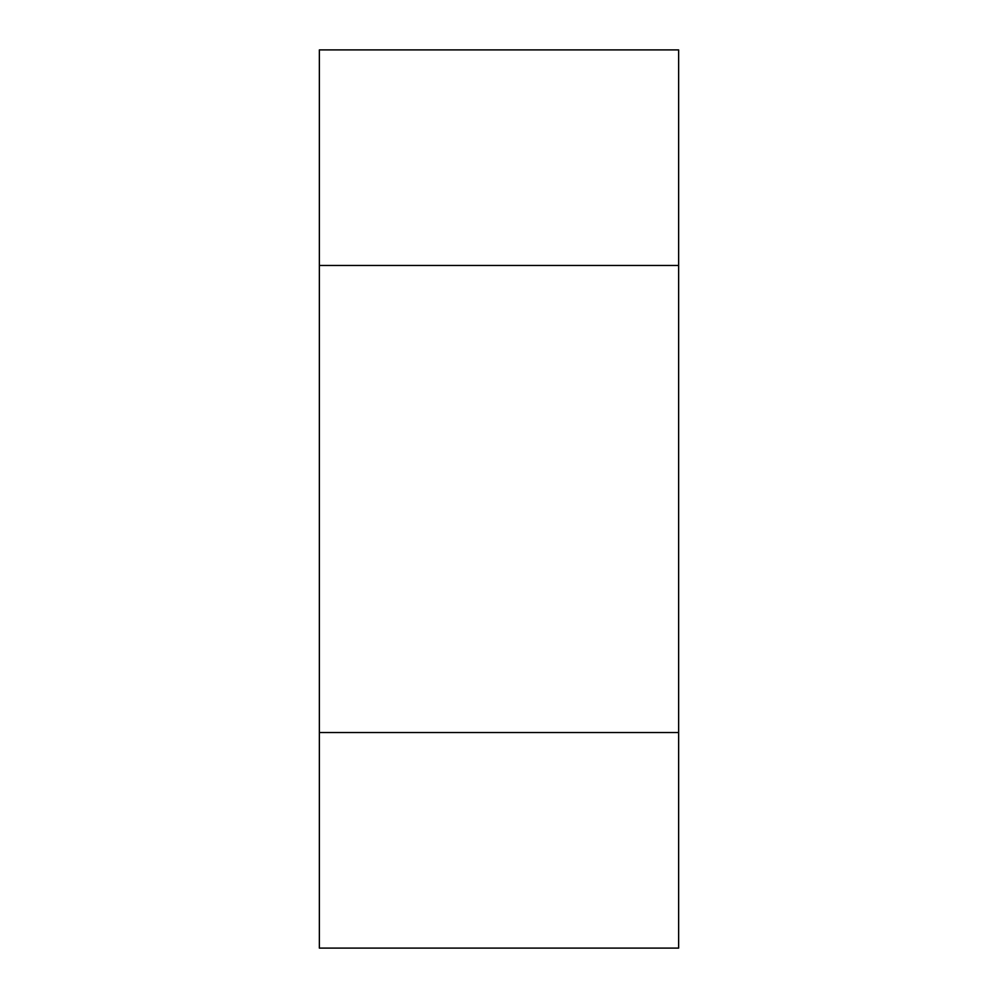 <?xml version="1.0" encoding="UTF-8"?>
<svg xmlns="http://www.w3.org/2000/svg" width="998" height="998" viewBox="0 0 998 998"><rect width="100%" height="100%" fill="white"/><g stroke="black" fill="none" stroke-linecap="round" stroke-linejoin="round"><path stroke-width="1.5" d="M678.64 732.532L319.36 732.532L319.36 265.468L678.64 265.468L319.36 265.468L319.36 49.9L678.64 49.9L678.64 732.532L319.36 732.532L319.36 948.1L678.64 948.1L678.64 732.532"/></g></svg>
